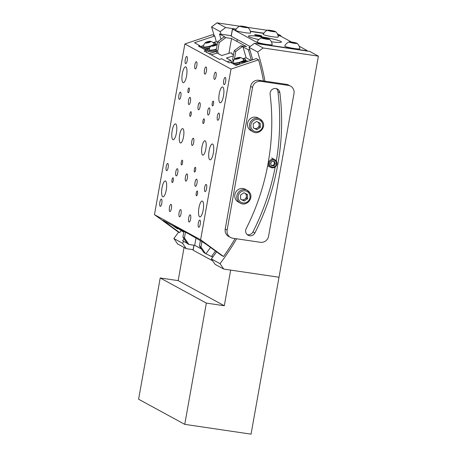 <?xml version="1.0" encoding="UTF-8"?>
<svg xmlns="http://www.w3.org/2000/svg" width="457" height="457" viewBox="0 0 457 457"><rect width="100%" height="100%" fill="white"/><g stroke="black" fill="none" stroke-linecap="round" stroke-linejoin="round"><path stroke-width="0.69" d="M275.228 166.959A238.074 227.055 -61.4 0 1 252.967 231.905A5.096 4.861 -61.4 0 1 247.208 234.607M249.659 235.761A5.096 4.861 -61.4 0 1 246.203 228.586A227.883 217.332 118.6 0 0 270.116 94.325A5.096 4.861 -61.4 0 1 277.428 89.029A5.096 4.861 -61.4 0 1 279.867 92.685A238.074 227.055 -61.4 0 1 254.892 232.95A5.096 4.861 -61.4 0 1 249.659 235.761M290.561 86.133A7.278 6.946 118.6 0 1 293.988 93.548L268.585 236.195A7.278 6.946 118.6 0 1 260.404 242.307L232.784 238.223A7.278 6.946 118.6 0 1 230.568 237.486A7.278 6.946 118.6 0 1 227.146 230.071L252.55 87.424L250.625 86.379A7.278 6.946 -61.4 0 1 258.805 80.266L286.425 84.351A7.278 6.946 -61.4 0 1 288.641 85.088L290.561 86.133A7.278 6.946 118.6 0 0 288.35 85.396L286.425 84.351M230.568 237.486L228.649 236.44A7.278 6.946 -61.4 0 1 225.221 229.026L250.625 86.379M258.805 80.266L260.724 81.312L288.35 85.396M276.405 88.618A5.096 4.861 -61.4 0 1 277.947 91.64A238.074 227.055 -61.4 0 1 276.308 161.024M260.724 81.312A7.278 6.946 118.6 0 0 252.55 87.424M240.805 62.261A2.816 0.594 -14.4 0 0 244.192 61.849A2.816 0.594 -14.4 0 0 246.06 60.638A2.816 0.594 -14.4 0 0 245.883 60.581A2.816 0.594 -14.4 0 0 243.284 60.878A2.816 0.594 -14.4 0 0 240.862 61.866A2.816 0.594 -14.4 0 0 240.805 62.261M245.415 61.072L242.021 62.123L241.45 61.826L244.843 60.775L245.415 61.072M243.061 61.924L242.867 61.152M244.975 61.284L244.843 60.775M267.642 30.196A7.895 7.895 0 0 0 263.215 34.315A7.643 0.76 10.1 0 0 263.672 34.692A7.643 0.76 10.1 0 0 272.086 36.669A7.643 0.76 10.1 0 0 278.262 36.994A7.895 7.895 0 0 0 275.531 31.602A4.062 0.406 10.1 0 0 275.331 31.487A4.062 0.406 10.1 0 0 271.241 30.499A4.062 0.406 10.1 0 0 267.642 30.196A4.062 0.406 10.1 0 0 267.819 30.448A4.062 0.406 10.1 0 0 272.566 31.539A4.062 0.406 10.1 0 0 275.531 31.602M274.84 31.602L272.715 31.487L268.31 30.333L270.435 30.448L274.84 31.602M270.333 31.025L270.435 30.448M273.617 31.533L273.697 31.082M235.098 58.736A2.816 0.594 -14.4 0 0 235.041 59.13A2.816 0.594 -14.4 0 0 238.428 58.719A2.816 0.594 -14.4 0 0 240.291 57.508A2.816 0.594 -14.4 0 0 240.119 57.451A2.816 0.594 -14.4 0 0 237.52 57.742A2.816 0.594 -14.4 0 0 235.098 58.736A5.861 5.861 0 0 0 233.076 62.638A5.535 1.16 -14.4 0 0 233.287 62.946A5.535 1.16 -14.4 0 0 240.959 61.792M242.701 61.038A5.535 1.16 -14.4 0 0 243.77 59.896A5.861 5.861 0 0 0 240.119 57.451M239.645 57.942L238.234 58.616L236.252 58.987L235.686 58.69L237.097 58.016L239.08 57.645L239.645 57.942M237.297 58.793L237.097 58.016M239.211 58.153L239.08 57.645M212.676 260.85L193.134 250.208A2.913 0.291 -169.9 0 1 193.031 250.11L193.899 245.215M289.178 41.924A7.895 7.895 0 0 0 284.751 46.043A7.643 0.76 10.1 0 0 285.208 46.42A7.643 0.76 10.1 0 0 293.617 48.396A7.643 0.76 10.1 0 0 299.798 48.722A7.895 7.895 0 0 0 297.067 43.329A4.062 0.406 10.1 0 0 296.867 43.215A4.062 0.406 10.1 0 0 292.777 42.227A4.062 0.406 10.1 0 0 289.178 41.924A4.062 0.406 10.1 0 0 289.355 42.17A4.062 0.406 10.1 0 0 294.102 43.266A4.062 0.406 10.1 0 0 297.067 43.329M296.37 43.324L294.251 43.215L289.847 42.061L291.966 42.17L296.37 43.324M291.863 42.747L291.966 42.17M295.148 43.261L295.233 42.804M280.809 36.229L280.895 35.726L277.296 33.767M318.392 56.142L309.737 51.43L254.486 43.266L263.141 47.979L318.392 56.142L279.004 277.239L223.759 269.076L220.006 263.649L211.351 258.936A226.426 215.944 118.6 0 0 213.008 256.737L211.448 256.503A224.97 214.556 -61.4 0 0 215.441 251.019M182.886 237.12L184.422 237.96L188.93 244.484L187.393 243.644L182.886 237.12L183.92 231.293M185.462 232.127L184.422 237.96M251.304 60.238A224.97 214.556 -61.4 0 0 248.288 49.67L242.307 46.648L235.766 51.538L234.23 50.704L240.77 45.814L246.546 46.665L231.545 38.497L225.775 37.645L219.234 42.535L217.681 51.258L216.138 50.419L217.692 41.696L224.233 36.811L224.833 36.897L219.451 33.967A224.97 214.556 -61.4 0 1 221.017 39.211M219.234 42.535L217.692 41.696M239.765 26.215L216.995 22.85L211.551 26.917A226.426 215.944 -61.4 0 1 214.167 35.652M267.391 30.299L247.648 27.38M178.63 232.042A226.426 215.944 -61.4 0 1 173.86 238.52L177.613 243.952L186.262 248.659L193.105 249.671M173.86 238.52L182.509 243.233A226.426 215.944 118.6 0 0 183.84 241.473M216.995 22.85L225.644 27.563L220.2 31.63L211.551 26.917M220.2 31.63A226.426 215.944 -61.4 0 1 221.011 34.195L219.451 33.967M234.35 59.507L235.766 51.538M200.954 246.963L205.467 253.486L203.925 252.647L199.418 246.123L200.954 246.963L201.908 241.604M205.467 253.486L211.448 256.503M242.907 46.74A224.97 214.556 -61.4 0 1 246.037 57.748L250.876 60.387M210.517 247.426A224.97 214.556 -61.4 0 1 206.061 253.572M184.068 238.834A224.97 214.556 -61.4 0 1 182.606 240.799L187.13 243.261M216.138 50.419A212.591 202.754 -61.4 0 1 216.829 53.126M248.288 49.67L249.853 49.899A226.426 215.944 -61.4 0 1 252.658 59.787M216.561 251.836A226.426 215.944 -61.4 0 1 213.008 256.737M199.418 246.123L200.372 240.77M249.853 49.899A226.426 215.944 -61.4 0 0 249.042 47.334L257.697 52.047L263.141 47.979M257.697 52.047A226.426 215.944 -61.4 0 1 264.946 81.175M236.595 238.788A226.426 215.944 -61.4 0 1 220.006 263.649M233.927 60.107L232.676 59.421L234.23 50.704M218.286 53.635A212.591 202.754 118.6 0 0 217.681 51.258M232.676 59.421A212.591 202.754 -61.4 0 1 233.224 61.564M231.545 38.497L228.9 53.343M188.93 244.484L194.705 245.335L201.388 248.974M195.979 238.171L194.705 245.335M280.895 35.726L277.942 35.292M263.838 33.207L250.316 31.207M236.212 29.122L225.644 27.563M240.77 45.814L242.307 46.648M231.219 35.703L221.011 34.195M224.233 36.811L225.775 37.645M249.042 47.334L254.486 43.266M211.351 258.936L215.104 264.363L223.759 269.076M182.509 243.233L186.262 248.659M261.553 37.84A7.895 7.895 0 0 0 257.125 41.958A7.643 0.76 10.1 0 0 257.582 42.335A7.643 0.76 10.1 0 0 265.991 44.312A7.643 0.76 10.1 0 0 272.172 44.637A7.895 7.895 0 0 0 269.441 39.245A4.062 0.406 10.1 0 0 269.242 39.131A4.062 0.406 10.1 0 0 265.151 38.142A4.062 0.406 10.1 0 0 261.553 37.84A4.062 0.406 10.1 0 0 261.73 38.091A4.062 0.406 10.1 0 0 266.477 39.182A4.062 0.406 10.1 0 0 269.441 39.245M268.75 39.245L266.625 39.131L262.221 37.977L264.346 38.091L268.75 39.245M264.243 38.668L264.346 38.091M267.528 39.176L267.608 38.725M260.621 37L262.741 37.348L260.621 37M280.935 41.507A16.743 1.662 10.1 0 0 263.906 37.223A16.743 1.662 10.1 0 0 248.557 36A16.743 1.662 10.1 0 0 248.922 36.669A16.743 1.662 10.1 0 0 258.805 39.576A16.743 1.662 -169.9 0 1 248.442 36.149A16.743 1.662 -169.9 0 1 260.507 36.68A16.743 1.662 -169.9 0 1 281.415 42.021A16.743 1.662 -169.9 0 1 271.401 41.781A16.743 1.662 10.1 0 0 281.363 41.844A16.743 1.662 10.1 0 0 280.935 41.507M234.812 64.723A7.278 1.531 -14.4 0 0 239.354 63.871M232.899 63.683A7.278 1.531 -14.4 0 0 240.308 62.415M244.615 60.61A7.278 1.531 -14.4 0 0 245.495 59.541A7.278 1.531 -14.4 0 0 245.489 59.513A7.278 1.531 -14.4 0 0 243.05 59.033M233.287 61.529A7.278 1.531 -14.4 0 0 231.431 62.883M177.327 228.706L172.775 225.609L177.327 228.706M173.946 226.341L176.813 228.311L173.946 226.341M202.868 242.124L207.032 244.883M205.022 243.415L204.102 242.798M203.799 242.633L206.421 244.444L203.165 242.29M213.328 153.078A8.009 2.274 -81.6 0 0 212.379 144.001A8.009 2.274 -81.6 0 0 209.095 150.776A8.009 2.274 -81.6 0 0 210.037 159.847A8.009 2.274 -81.6 0 0 213.328 153.078M176.408 132.976A8.009 2.274 -81.6 0 0 175.465 123.898A8.009 2.274 -81.6 0 0 172.18 130.673A8.009 2.274 -81.6 0 0 173.123 139.745A8.009 2.274 -81.6 0 0 176.408 132.976M183.52 136.849A7.278 2.068 -81.6 0 0 182.663 128.6A7.278 2.068 -81.6 0 0 179.675 134.752A7.278 2.068 -81.6 0 0 180.538 143.007A7.278 2.068 -81.6 0 0 183.52 136.849M205.827 148.993A7.278 2.068 -81.6 0 0 204.97 140.745A7.278 2.068 -81.6 0 0 201.983 146.897A7.278 2.068 -81.6 0 0 202.839 155.152A7.278 2.068 -81.6 0 0 205.827 148.993M195.607 170.027A2.405 0.68 -81.6 0 0 195.322 167.308A2.405 0.68 -81.6 0 0 194.334 169.336A2.405 0.68 -81.6 0 0 194.619 172.06A2.405 0.68 -81.6 0 0 195.607 170.027M197.498 193.751A2.405 0.68 -81.6 0 0 197.213 191.026A2.405 0.68 -81.6 0 0 196.23 193.06A2.405 0.68 -81.6 0 0 196.51 195.779A2.405 0.68 -81.6 0 0 197.498 193.751M182.532 162.909A2.405 0.68 -81.6 0 0 182.246 160.19A2.405 0.68 -81.6 0 0 181.263 162.218A2.405 0.68 -81.6 0 0 181.543 164.943A2.405 0.68 -81.6 0 0 182.532 162.909M173.272 180.555A2.405 0.68 -81.6 0 0 172.986 177.836A2.405 0.68 -81.6 0 0 172.003 179.864A2.405 0.68 -81.6 0 0 172.283 182.589A2.405 0.68 -81.6 0 0 173.272 180.555M191.169 114.41A2.405 0.68 -81.6 0 0 190.883 111.691A2.405 0.68 -81.6 0 0 189.901 113.719A2.405 0.68 -81.6 0 0 190.181 116.444A2.405 0.68 -81.6 0 0 191.169 114.41M189.272 90.692A2.405 0.68 -81.6 0 0 188.992 87.967A2.405 0.68 -81.6 0 0 188.004 90A2.405 0.68 -81.6 0 0 188.29 92.72A2.405 0.68 -81.6 0 0 189.272 90.692M223.484 96.016A8.009 2.274 -81.6 0 0 222.542 86.944A8.009 2.274 -81.6 0 0 219.257 93.714A8.009 2.274 -81.6 0 0 220.2 102.791A8.009 2.274 -81.6 0 0 223.484 96.016M186.57 75.919A8.009 2.274 -81.6 0 0 185.628 66.842A8.009 2.274 -81.6 0 0 182.337 73.611A8.009 2.274 -81.6 0 0 183.286 82.688A8.009 2.274 -81.6 0 0 186.57 75.919M203.165 210.134A8.009 2.274 -81.6 0 0 202.217 201.063A8.009 2.274 -81.6 0 0 198.932 207.832A8.009 2.274 -81.6 0 0 199.88 216.904A8.009 2.274 -81.6 0 0 203.165 210.134M166.245 190.032A8.009 2.274 -81.6 0 0 165.303 180.961A8.009 2.274 -81.6 0 0 162.018 187.73A8.009 2.274 -81.6 0 0 162.96 196.807A8.009 2.274 -81.6 0 0 166.245 190.032M204.245 121.528A2.405 0.68 -81.6 0 0 203.959 118.809A2.405 0.68 -81.6 0 0 202.971 120.837A2.405 0.68 -81.6 0 0 203.256 123.561A2.405 0.68 -81.6 0 0 204.245 121.528M213.499 103.882A2.405 0.68 -81.6 0 0 213.219 101.157A2.405 0.68 -81.6 0 0 212.231 103.191A2.405 0.68 -81.6 0 0 212.516 105.915A2.405 0.68 -81.6 0 0 213.499 103.882M161.784 203.251A3.639 1.034 -81.6 0 0 161.355 199.126A3.639 1.034 -81.6 0 0 159.859 202.205A3.639 1.034 -81.6 0 0 160.293 206.33A3.639 1.034 -81.6 0 0 161.784 203.251M171.398 208.483A3.639 1.034 -81.6 0 0 170.969 204.359A3.639 1.034 -81.6 0 0 169.473 207.438A3.639 1.034 -81.6 0 0 169.907 211.562A3.639 1.034 -81.6 0 0 171.398 208.483M181.012 213.722A3.639 1.034 -81.6 0 0 180.584 209.597A3.639 1.034 -81.6 0 0 179.087 212.676A3.639 1.034 -81.6 0 0 179.515 216.801A3.639 1.034 -81.6 0 0 181.012 213.722M190.626 218.954A3.639 1.034 -81.6 0 0 190.198 214.83A3.639 1.034 -81.6 0 0 188.701 217.909A3.639 1.034 -81.6 0 0 189.129 222.033A3.639 1.034 -81.6 0 0 190.626 218.954M200.24 224.193A3.639 1.034 -81.6 0 0 199.812 220.063A3.639 1.034 -81.6 0 0 198.315 223.142A3.639 1.034 -81.6 0 0 198.744 227.266A3.639 1.034 -81.6 0 0 200.24 224.193M168.136 167.588A3.639 1.034 -81.6 0 0 167.708 163.463A3.639 1.034 -81.6 0 0 166.211 166.542A3.639 1.034 -81.6 0 0 166.639 170.667A3.639 1.034 -81.6 0 0 168.136 167.588M177.75 172.826A3.639 1.034 -81.6 0 0 177.322 168.702A3.639 1.034 -81.6 0 0 175.825 171.775A3.639 1.034 -81.6 0 0 176.253 175.899A3.639 1.034 -81.6 0 0 177.75 172.826M187.364 178.059A3.639 1.034 -81.6 0 0 186.93 173.934A3.639 1.034 -81.6 0 0 185.439 177.013A3.639 1.034 -81.6 0 0 185.868 181.138A3.639 1.034 -81.6 0 0 187.364 178.059M196.978 183.291A3.639 1.034 -81.6 0 0 196.544 179.167A3.639 1.034 -81.6 0 0 195.053 182.246A3.639 1.034 -81.6 0 0 195.482 186.37A3.639 1.034 -81.6 0 0 196.978 183.291M206.587 188.53A3.639 1.034 -81.6 0 0 206.158 184.405A3.639 1.034 -81.6 0 0 204.667 187.484A3.639 1.034 -81.6 0 0 205.096 191.609A3.639 1.034 -81.6 0 0 206.587 188.53M193.711 142.395A3.639 1.034 -81.6 0 0 193.282 138.271A3.639 1.034 -81.6 0 0 191.791 141.35A3.639 1.034 -81.6 0 0 192.22 145.475A3.639 1.034 -81.6 0 0 193.711 142.395M180.835 96.267A3.639 1.034 -81.6 0 0 180.406 92.143A3.639 1.034 -81.6 0 0 178.916 95.222A3.639 1.034 -81.6 0 0 179.344 99.346A3.639 1.034 -81.6 0 0 180.835 96.267M190.449 101.5A3.639 1.034 -81.6 0 0 190.021 97.375A3.639 1.034 -81.6 0 0 188.53 100.454A3.639 1.034 -81.6 0 0 188.958 104.579A3.639 1.034 -81.6 0 0 190.449 101.5M200.063 106.738A3.639 1.034 -81.6 0 0 199.635 102.614A3.639 1.034 -81.6 0 0 198.144 105.687A3.639 1.034 -81.6 0 0 198.572 109.811A3.639 1.034 -81.6 0 0 200.063 106.738M209.677 111.971A3.639 1.034 -81.6 0 0 209.249 107.846A3.639 1.034 -81.6 0 0 207.752 110.925A3.639 1.034 -81.6 0 0 208.186 115.05A3.639 1.034 -81.6 0 0 209.677 111.971M219.291 117.203A3.639 1.034 -81.6 0 0 218.863 113.079A3.639 1.034 -81.6 0 0 217.366 116.158A3.639 1.034 -81.6 0 0 217.8 120.282A3.639 1.034 -81.6 0 0 219.291 117.203M187.187 60.604A3.639 1.034 -81.6 0 0 186.759 56.479A3.639 1.034 -81.6 0 0 185.262 59.559A3.639 1.034 -81.6 0 0 185.696 63.683A3.639 1.034 -81.6 0 0 187.187 60.604M196.801 65.842A3.639 1.034 -81.6 0 0 196.373 61.718A3.639 1.034 -81.6 0 0 194.876 64.791A3.639 1.034 -81.6 0 0 195.305 68.916A3.639 1.034 -81.6 0 0 196.801 65.842M206.415 71.075A3.639 1.034 -81.6 0 0 205.987 66.951A3.639 1.034 -81.6 0 0 204.49 70.03A3.639 1.034 -81.6 0 0 204.919 74.154A3.639 1.034 -81.6 0 0 206.415 71.075M216.03 76.308A3.639 1.034 -81.6 0 0 215.601 72.183A3.639 1.034 -81.6 0 0 214.105 75.262A3.639 1.034 -81.6 0 0 214.533 79.387A3.639 1.034 -81.6 0 0 216.03 76.308M225.644 81.546A3.639 1.034 -81.6 0 0 225.215 77.422A3.639 1.034 -81.6 0 0 223.719 80.495A3.639 1.034 -81.6 0 0 224.147 84.619A3.639 1.034 -81.6 0 0 225.644 81.546M181.132 230.602A224.97 214.556 -61.4 0 1 179.704 232.63L177.396 231.373L154.477 214.653L184.879 43.963L212.425 34.703L214.733 35.96A224.97 214.556 -61.4 0 1 216.27 41.667M154.477 214.653L200.623 239.782L231.025 69.093L258.571 59.827A224.97 214.556 -61.4 0 1 263.472 80.958M184.879 43.963L231.025 69.093M214.733 35.96L194.488 42.764L199.869 45.7L198.521 46.151L206.216 50.339L204.188 51.018L219.571 59.399L221.594 58.713L229.288 62.9L230.636 62.449L236.018 65.38L256.263 58.57L258.571 59.827M235.115 238.571A224.97 214.556 -61.4 0 1 223.542 256.503L221.234 255.246L204.393 242.958L188.513 233.79L162.863 220.343L179.704 232.63M223.542 256.503L200.623 239.782M206.216 50.339A201.674 192.34 -61.4 0 1 206.798 52.441M199.869 45.7A203.125 193.728 -61.4 0 1 200.263 47.1M230.676 62.472L232.647 61.866M242.758 58.759L246.037 57.748M235.943 65.34L238.508 64.083M257.691 121.933A3.639 3.473 -61.4 0 1 253.961 128.171A3.639 3.473 -61.4 0 1 253.332 127.749M253.024 131.805A7.278 6.946 -61.4 0 1 250.516 129.417A7.278 6.946 -61.4 0 1 251.464 120.608A7.278 6.946 -61.4 0 1 259.987 119.02L262.524 121.436C266.534 127.2 258.959 135.495 253.024 131.805L251.002 130.708A7.278 6.946 -61.4 0 1 248.499 128.314A7.278 6.946 -61.4 0 1 249.442 119.505A7.278 6.946 -61.4 0 1 257.965 117.917L259.987 119.02A7.278 6.946 -61.4 0 1 262.495 121.408M259.096 122.665L259.199 126.778L255.743 129.091L253.332 127.846M256.897 129.719L253.338 127.88L253.229 123.727L256.685 121.419L260.25 123.259L260.353 127.406L256.897 129.719L255.743 129.091M259.199 126.778L260.353 127.406M207.826 51.253A7.278 1.531 -14.4 0 0 207.832 51.281A7.278 1.531 -14.4 0 0 207.838 51.31A7.278 1.531 -14.4 0 0 216.212 50.693M209.449 48.551A7.278 1.531 -14.4 0 0 207.547 50.179A7.278 1.531 -14.4 0 0 207.558 50.201A7.278 1.531 -14.4 0 0 216.31 49.482M233.538 54.594A10.191 2.142 165.6 0 1 232.242 54.286A10.191 2.142 165.6 0 1 231.882 53.886A10.191 2.142 165.6 0 1 232.047 53.309L231.236 52.869L229.58 53.132L221.776 55.537L217.161 53.023L211.22 54.851M231.431 62.238A211.134 201.366 118.6 0 0 231.008 60.558L227.158 61.741M231.008 60.558L226.392 58.045L233.298 55.925M232.305 54.314A220.965 210.74 118.6 0 0 232.047 53.309M203.039 48.613A7.278 1.531 -14.4 0 0 209.752 47.734M203.679 45.403A7.278 1.531 -14.4 0 0 201.777 47.025A7.278 1.531 -14.4 0 0 201.788 47.054A7.278 1.531 -14.4 0 0 210.717 46.277M214.967 44.5A7.278 1.531 -14.4 0 0 215.887 43.409A7.278 1.531 -14.4 0 0 215.875 43.386A7.278 1.531 -14.4 0 0 213.436 42.901M244.986 193.26A3.639 3.473 -61.4 0 1 241.262 199.492A3.639 3.473 -61.4 0 1 240.628 199.069M240.319 203.131A7.278 6.946 -61.4 0 1 237.811 200.737A7.278 6.946 -61.4 0 1 238.76 191.929A7.278 6.946 -61.4 0 1 247.283 190.34L249.825 192.763C253.829 198.521 246.254 206.815 240.319 203.131L238.303 202.028A7.278 6.946 -61.4 0 1 235.795 199.64A7.278 6.946 -61.4 0 1 236.743 190.832A7.278 6.946 -61.4 0 1 245.266 189.244L247.283 190.34A7.278 6.946 -61.4 0 1 249.79 192.728M246.397 193.985L246.5 198.104L243.044 200.412L240.633 199.172M244.198 201.04L240.633 199.201L240.531 195.053L243.987 192.74L247.551 194.579L247.654 198.732L244.198 201.04L243.044 200.412M246.5 198.104L247.654 198.732M183.091 231.853L178.538 228.757L183.091 231.853M179.71 229.488L182.577 231.459L179.71 229.488M184.074 247.466L178.161 280.632L160.207 277.976L206.353 303.105L184.754 424.353L138.608 399.224L160.207 277.976M184.754 424.353L251.059 434.15L279.004 277.239L230.665 270.098L224.313 305.756L178.161 280.632M224.313 305.756L206.353 303.105M200.132 46.625L203.039 45.734M213.145 42.627L216.424 41.616L217.595 42.255M204.93 49.642L208.895 47.951M207.501 48.853A209.763 200.057 -61.4 0 1 207.701 49.647M271.395 165.257A2.182 2.085 118.6 0 0 273.549 161.498M274.874 160.607A3.582 3.416 118.6 0 0 270.098 161.847A3.582 3.416 118.6 0 0 271.115 166.702A3.582 3.416 118.6 0 0 275.891 165.463A3.582 3.416 118.6 0 0 274.874 160.607M275.08 159.824A4.37 4.164 118.6 0 0 269.19 161.441A4.37 4.164 118.6 0 0 270.698 167.376A4.37 4.164 118.6 0 0 276.388 165.64A4.37 4.164 118.6 0 0 275.08 159.824M271.464 165.388L273.332 165.411L274.657 163.263L273.76 161.504M274.32 161.51L271.886 161.481L270.567 163.629L271.675 165.805L274.103 165.834L275.422 163.686L274.32 161.51M274.657 163.263L275.422 163.686M273.332 165.411L274.103 165.834M257.257 34.909A3.582 0.354 10.1 0 0 254.698 34.766A3.582 0.354 10.1 0 0 259.148 35.937A3.582 0.354 10.1 0 0 261.712 36.012A3.582 0.354 10.1 0 0 257.257 34.909M257.531 35.058L255.794 34.938L256.463 35.298L260.604 35.909L257.531 35.058L257.457 35.497M259.884 35.857L259.936 35.549M211.254 45.751A2.816 0.594 -14.4 0 0 211.197 46.146A2.816 0.594 -14.4 0 0 214.584 45.734A2.816 0.594 -14.4 0 0 216.447 44.523A2.816 0.594 -14.4 0 0 216.275 44.466A2.816 0.594 -14.4 0 0 213.676 44.763A2.816 0.594 -14.4 0 0 211.254 45.751A5.861 5.861 0 0 0 209.237 49.653A5.535 1.16 -14.4 0 0 209.449 49.962A5.535 1.16 -14.4 0 0 216.384 49.065M215.801 44.957L212.414 46.008L211.842 45.711L215.236 44.66L215.801 44.957M213.453 45.809L213.259 45.037M215.367 45.169L215.236 44.66M205.484 42.604A2.816 0.594 -14.4 0 0 205.427 42.998A2.816 0.594 -14.4 0 0 208.815 42.587A2.816 0.594 -14.4 0 0 210.677 41.376A2.816 0.594 -14.4 0 0 210.506 41.319A2.816 0.594 -14.4 0 0 207.906 41.61A2.816 0.594 -14.4 0 0 205.484 42.604A5.861 5.861 0 0 0 203.468 46.505A5.535 1.16 -14.4 0 0 203.673 46.814A5.535 1.16 -14.4 0 0 211.402 45.643M213.008 44.952A5.535 1.16 -14.4 0 0 214.156 43.763A5.861 5.861 0 0 0 210.506 41.319M210.031 41.81L206.644 42.861L206.073 42.558L209.466 41.513L210.031 41.81M207.684 42.661L207.484 41.89M209.597 42.021L209.466 41.513M240.016 26.118A7.895 7.895 0 0 0 235.589 30.231A7.643 0.76 10.1 0 0 236.046 30.613A7.643 0.76 10.1 0 0 244.461 32.59A7.643 0.76 10.1 0 0 250.642 32.915A7.895 7.895 0 0 0 247.905 27.523A4.062 0.406 10.1 0 0 247.705 27.403A4.062 0.406 10.1 0 0 243.615 26.415A4.062 0.406 10.1 0 0 240.016 26.118A4.062 0.406 10.1 0 0 240.193 26.363A4.062 0.406 10.1 0 0 244.941 27.454A4.062 0.406 10.1 0 0 247.905 27.523M247.214 27.517L241.827 26.769L240.69 26.249L242.81 26.363L247.214 27.517M242.707 26.94L242.81 26.363M245.992 27.454L246.072 26.997M216.407 51.458L209.117 53.703M207.781 49.624L205.941 50.19M259.159 35.949A3.639 0.36 10.1 0 0 261.781 36.063A3.639 0.36 10.1 0 0 257.24 34.898A3.639 0.36 10.1 0 0 254.618 34.783A3.639 0.36 10.1 0 0 259.159 35.949M236.075 29.334L234.51 29.099A2.913 0.291 10.1 0 0 232.413 29.008A2.913 0.291 10.1 0 0 232.516 29.111L258.668 43.346A2.913 0.291 10.1 0 0 262.198 44.175L305.019 50.504A2.913 0.291 10.1 0 0 307.115 50.596A2.913 0.291 10.1 0 0 307.013 50.493L299.192 46.237M291.463 42.027L280.861 36.257A2.913 0.291 10.1 0 0 278.016 35.537M263.7 33.412L250.385 31.447M232.516 29.111L231.248 36.24L250.128 46.523M231.248 36.24A2.913 0.291 -169.9 0 1 231.145 36.143L232.413 29.008M225.221 229.026L227.146 230.071M254.892 232.95L252.967 231.905M279.867 92.685L277.947 91.64M194.019 245.232L193.134 250.208M261.884 122.168A6.187 5.901 118.6 0 0 253.675 120.477A6.187 5.901 118.6 0 0 251.704 128.971A6.187 5.901 118.6 0 0 259.907 130.662A6.187 5.901 118.6 0 0 261.884 122.168M249.179 193.488A6.187 5.901 118.6 0 0 240.976 191.803A6.187 5.901 118.6 0 0 239 200.297A6.187 5.901 118.6 0 0 247.208 201.983A6.187 5.901 118.6 0 0 249.179 193.488M258.576 43.872L258.668 43.346M247.865 61.398A5.861 5.861 0 0 0 245.883 60.581M240.862 61.866A5.861 5.861 0 0 0 239.171 64.323M245.757 60.558L245.495 59.541M177.436 228.757A5.861 5.861 0 0 0 178.538 228.757A5.861 5.861 0 0 1 178.299 228.226M207.832 51.281L207.547 50.179M216.15 44.443L215.887 43.409M202.045 48.071L201.777 47.025M183.2 231.905A5.861 5.861 0 0 0 183.805 231.928M271.624 157.933L274.874 159.704M267.648 165.72L270.698 167.376M217.155 44.723A5.861 5.861 0 0 0 216.275 44.466M236.92 41.427L237.263 39.519M307.115 50.596L307.035 51.03"/></g></svg>
